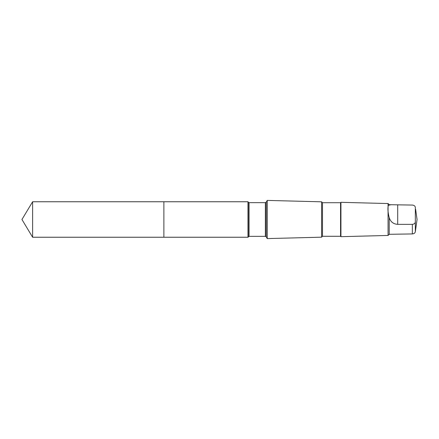 <?xml version="1.0" encoding="UTF-8"?>
<svg xmlns="http://www.w3.org/2000/svg" width="439" height="439" viewBox="0 0 439 439"><rect width="100%" height="100%" fill="white"/><g stroke="black" fill="none" stroke-linecap="round" stroke-linejoin="round"><path stroke-width="0.66" d="M163.884 237.241L163.884 201.759L32.612 201.759L32.612 237.241L163.884 237.241L163.884 201.759L247.986 201.759L247.986 237.241L32.612 237.241L21.95 219.5L32.612 237.241M389.206 217.568C390.501 221.794 393.333 224.055 397.696 224.356L412.342 224.356C414.103 224.175 415.096 223.407 415.338 222.057L415.338 207.362C415.102 206.017 414.109 205.249 412.342 205.062L389.206 204.7L389.206 205.134C387.522 204.371 387.516 211.625 389.206 217.568L389.206 234.3L388.054 235.452L340.938 236.676L340.938 202.324L340.549 202.708L340.549 236.292L322.489 236.292L321.606 237.181L267.236 238.591L267.236 200.409L266.215 202.181L266.215 236.819L265.375 236.336L249.067 236.336L247.986 237.241M391.028 204.706L389.206 205.134M340.549 202.708L322.489 202.708L321.606 201.819L321.606 237.181M322.489 202.708L322.489 236.292M389.206 204.7L388.054 203.548L388.054 235.452M415.623 229.657L415.338 231.638C415.102 232.983 414.109 233.751 412.342 233.938L389.206 234.3M266.215 202.181L265.375 202.664L249.067 202.664L248.227 202.181L248.227 236.819M249.067 202.664L249.067 236.336M265.375 202.664L265.375 236.336M412.342 224.356L412.342 233.938M415.338 222.057L415.338 231.638M397.696 224.356L397.696 205.062M21.95 219.5L32.612 201.759M248.227 202.181L247.986 201.759M266.215 236.819L267.236 238.591M321.606 201.819L267.236 200.409M340.549 236.292L340.938 236.676M388.054 203.548L340.938 202.324M415.535 230.288L417.05 219.5L415.623 209.343"/></g></svg>
